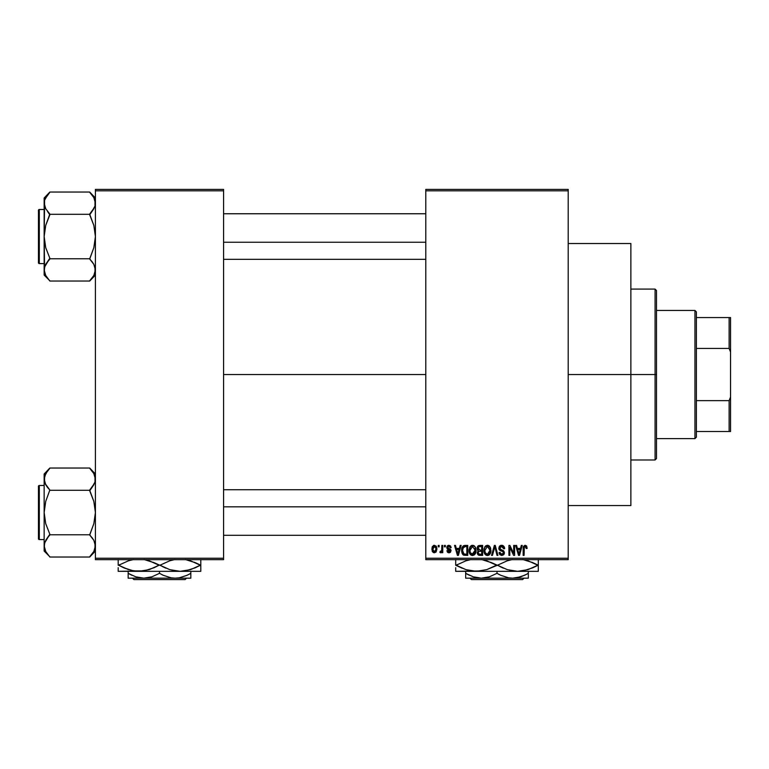 <?xml version="1.0" encoding="UTF-8"?>
<svg xmlns="http://www.w3.org/2000/svg" width="769" height="769" viewBox="0 0 769 769"><rect width="100%" height="100%" fill="white"/><g stroke="black" fill="none" stroke-linecap="round" stroke-linejoin="round"><path stroke-width="1.15" d="M568.204 374.532L630.868 374.532L630.868 243.513L630.868 374.532L568.204 374.532M223.577 374.532L425.795 374.532L223.577 374.532M425.795 189.405L568.204 189.405L425.795 189.405L425.795 190.827L568.204 190.827L568.204 558.236L425.795 558.236L425.795 189.405M425.795 559.659L568.204 559.659L568.204 189.405L568.204 190.827L425.795 190.827L425.795 558.236L568.204 558.236L568.204 559.659L425.795 559.659L425.795 558.236L425.795 559.659M438.224 545.423L438.224 546.846L439.137 546.846L439.137 545.423L438.224 545.423L439.137 545.423L438.224 545.423L438.224 546.846L439.137 546.846L439.137 545.423L439.137 546.846L438.224 546.846L438.224 545.423M444.444 545.423L444.444 546.846L445.347 546.846L445.347 545.423L444.444 545.423L445.347 545.423L444.444 545.423L444.444 546.846L445.347 546.846L445.347 545.423L445.347 546.846L444.444 546.846L444.444 545.423M460.189 545.423L459.41 548.403L456.277 548.403L455.488 545.423L454.537 545.423L457.43 555.391L458.382 555.391L461.14 545.423L460.189 545.423L461.14 545.423L460.189 545.423L459.41 548.403L456.277 548.403L455.488 545.423L454.537 545.423L457.43 555.391L458.382 555.391L461.14 545.423L458.382 555.391L457.43 555.391L454.537 545.423L455.488 545.423M475.136 546.855L473.32 545.394L471.032 545.702L469.08 549.46L469.196 552.113L470.349 554.526L472.099 555.487L474.185 555.007L475.992 551.152L475.136 546.855L472.531 545.288L469.936 546.817L469.042 550.393C468.879 553.161 470.042 554.862 472.531 555.516C475.059 554.853 476.222 553.103 476.03 550.277L475.136 546.855M490.026 546.855L488.209 545.394L485.921 545.702L483.97 549.46L484.086 552.113L485.239 554.526L486.988 555.487L489.074 555.007L490.882 551.152L490.026 546.855L487.421 545.288L484.826 546.817L483.922 550.393C483.768 553.161 484.931 554.862 487.411 555.516C489.949 554.853 491.112 553.103 490.92 550.277L490.026 546.855M501.638 545.288L499.581 546.096L498.812 548.182L499.59 550.152L503.33 551.969L503.243 553.642L502.099 554.334L500.667 554.026L499.975 552.411L499.071 552.536L499.783 554.651L501.801 555.516L503.695 554.737L504.349 552.296L503.349 550.623L500.138 549.258L499.84 547.47L502.003 546.499L503.147 547.134L503.733 548.787L504.637 548.653L503.878 546.288L501.638 545.288L498.812 548.182L500.186 550.556L503.186 551.738L503.474 552.757L501.773 554.353L499.975 552.411L499.071 552.536L501.801 555.516L504.377 552.786L499.725 548.162L501.561 546.451L503.733 548.787L504.637 548.653L501.638 545.288M521.295 545.423L520.517 548.403L517.374 548.403L516.595 545.423L515.643 545.423L518.537 555.391L519.488 555.391L522.247 545.423L521.295 545.423L522.247 545.423L521.295 545.423L520.517 548.403L517.374 548.403L516.595 545.423L515.643 545.423L518.537 555.391L519.488 555.391L522.247 545.423L519.488 555.391L518.537 555.391L515.643 545.423L516.595 545.423M526.63 546L524.929 545.308L523.478 546.442L523.151 555.391L524.064 555.391L524.323 546.913L525.631 546.576L526.256 548.528L527.169 548.403L526.63 546L525.208 545.288L523.151 548.624L523.151 555.391L524.064 555.391L524.189 547.211L525.16 546.451L526.256 548.528L527.169 548.403L526.63 546L525.208 545.288M513.702 545.423L513.702 553.401L509.885 545.423L508.915 545.423L508.915 555.391L509.818 555.391L509.818 547.393L513.644 555.391L514.605 555.391L514.605 545.423L513.702 545.423L514.605 545.423L513.702 545.423L513.702 553.401L509.885 545.423L508.915 545.423L508.915 555.391L509.818 555.391L509.818 547.393L513.644 555.391L514.605 555.391L514.605 545.423L514.605 555.391L513.644 555.391M494.467 548.153L492.468 555.391L491.526 555.391L494.371 545.423L491.526 555.391L492.468 555.391L494.861 546.586L497.005 555.391L497.937 555.391L495.255 545.423L494.371 545.423L495.255 545.423L494.371 545.423L491.526 555.391L492.468 555.391L494.861 546.586L497.005 555.391L497.937 555.391L495.255 545.423L497.937 555.391L497.005 555.391L495.226 548.153M479.827 545.423L478.164 545.807L477.222 547.211L477.328 549.758L478.299 550.796L477.376 552.286L477.491 553.863L478.827 555.256L482.634 555.391L482.634 545.423L479.827 545.423L482.634 545.423L479.827 545.423L477.068 548.345L478.299 550.796L477.328 552.882L479.818 555.391L482.634 555.391L482.634 545.423L482.634 555.391L479.818 555.391M465.091 545.423L463.428 545.807L462.313 547.095L461.89 552.603L463.611 555.141L467.744 555.391L467.744 545.423L465.091 545.423C462.563 545.942 461.419 547.624 461.66 550.46L463.774 555.208L467.744 555.391L467.744 545.423L467.744 555.391M448.961 545.288L447.337 545.961L446.77 547.634L447.375 549.249L450.067 550.546L449.173 551.758L447.808 550.594L446.904 550.729L447.491 552.238L449.202 552.796L450.49 552.238L451.009 550.306L450.374 549.21L447.952 548.153L447.76 546.99L449.173 546.346L450.269 547.749L451.172 547.624L450.557 545.971L448.961 545.288L446.77 547.634L450.134 550.883L448.971 551.767L447.808 550.594L446.904 550.729L449 552.796L451.047 550.729L447.673 547.451L448.894 546.326L450.269 547.749L451.172 547.624L448.74 545.298M441.848 545.423L441.685 550.662L440.166 551.373L439.906 552.411L440.993 552.767L441.848 551.517L441.848 552.671L442.761 552.671L442.761 545.423L441.848 545.423L442.761 545.423L441.848 545.423L441.685 550.662L440.166 551.373L439.906 552.411L440.772 552.796L441.848 551.517L441.848 552.671L442.761 552.671L442.761 545.423L442.761 552.671L441.848 552.671M434.408 545.288L432.361 546.615L431.88 549.124L432.562 551.796L434.254 552.796L436.081 552.027L436.936 549.047L436.436 546.586L434.408 545.288L431.88 549.124L434.408 552.796L436.936 549.047L434.408 545.288M95.414 559.659L223.577 559.659L223.577 558.236L95.414 558.236L95.414 190.827L223.577 190.827L223.577 558.236L223.577 189.405L95.414 189.405L223.577 189.405L223.577 190.827L95.414 190.827L95.414 189.405L95.414 558.236L223.577 558.236L223.577 559.659L95.414 559.659L95.414 558.236L95.414 559.659M630.868 505.55L630.868 374.532L630.868 505.55L568.204 505.55M527.169 548.403L526.246 548.201M525.487 546.509L524.996 546.471M525.246 546.461L524.189 547.211L524.064 548.547L524.189 547.211L525.16 546.451L524.189 547.211M524.083 547.874L524.064 548.547M524.064 555.391L523.151 555.391L523.151 548.624M523.16 548.345L523.218 547.518M523.304 546.97L523.468 546.451M518.815 553.767L517.681 549.566L520.209 549.566L518.95 554.353L518.441 552.305L518.883 554.055M518.575 552.815L517.681 549.566L520.209 549.566L518.95 554.353M509.818 555.391L508.915 555.391L508.915 545.423L509.885 545.423M502.272 545.346L503.157 545.663M504.464 547.413L504.579 547.941M504.589 548.009L504.339 547.067M504.627 548.335L503.733 548.787L503.147 547.144M502.003 546.499L501.215 546.48M500.244 546.894L499.898 548.941M501.667 549.95L500.465 549.499M503.359 550.633L503.935 551.219M504.349 553.315L504.224 553.824M504.214 553.863L503.705 554.728M499.244 553.651L499.119 553.113M499.071 552.536L499.975 552.411L500.571 553.949M501.417 554.324L502.099 554.334M503.137 553.805L503.455 553.084M503.464 552.988L503.186 551.738L501.523 551.008M503.464 552.488L503.186 551.738L500.186 550.556M503.474 552.757L503.186 551.738L503.474 552.757M499.139 549.585L498.889 548.903M499.244 546.548L500.456 545.5M500.523 545.471L501.061 545.336M490.401 547.576L490.709 548.46M490.882 551.162L490.766 552.036M489.709 554.411L487.411 555.516M486.171 555.228L485.508 554.795M485.499 554.785L484.941 554.161M483.97 549.47L484.114 548.566M485.306 546.201L487.037 545.317M487.421 545.288L488.19 545.384M488.94 545.721L489.545 546.23M487.854 555.487L488.613 555.266M486.844 554.276L485.22 552.68L486.681 554.218M486.469 546.682L487.267 546.461M488.988 547.134L487.431 546.451L490.007 550.258L489.18 553.488L490.007 550.258L487.411 554.353L485.22 552.68L484.835 550.421L487.431 546.451L488.68 546.874M488.68 553.949L487.575 554.343M484.835 550.421L484.922 551.575L484.835 550.421M490.007 550.258L489.988 549.614L490.007 550.258M489.728 548.335L489.988 549.614M479.318 555.362L478.827 555.266M478.289 554.997L477.703 554.324M477.491 553.882L477.366 553.392M477.991 550.614L477.328 549.758M478.01 547.845L478.866 546.711L478.001 548.72L478.866 546.711L481.721 546.586L481.721 550.085L479.933 550.085L478.01 547.845M479.077 551.344L481.721 551.248L481.721 554.228L479.433 554.189L478.251 553.074L478.539 551.7M478.414 551.873L478.241 552.498M478.501 549.71L478.001 548.72M480.029 551.248L481.721 551.248L481.721 554.228L480.144 554.228M475.55 547.653L475.819 548.46M475.992 551.162L475.886 552.027M471.272 555.228L470.618 554.795M469.744 553.67L470.186 554.343M469.821 547.019L471.753 545.394M474.06 545.721L474.665 546.23M472.339 554.343L470.676 553.334L472.858 554.334L470.33 552.68L469.946 550.421L470.032 551.575L469.946 550.421L472.541 546.451L475.127 550.258L472.156 554.324M473.8 553.949L475.127 550.258L474.656 552.911L473.502 554.132M471.58 546.682L472.377 546.461M470.244 548.326L469.946 550.421L470.445 547.855M475.127 550.258L475.098 549.614L475.127 550.258M474.838 548.335L475.098 549.614M463.169 554.872L462.688 554.382L463.169 554.872M462.323 553.805L461.89 552.603M461.746 551.834L461.679 551.162M461.688 549.672L461.861 548.412M463.082 546.048L464.226 545.509M463.217 553.353L463.938 554.026L462.563 550.469L462.928 548.037L465.207 546.586L466.841 546.586L466.841 554.228L463.832 553.968L462.63 551.604M463.496 547.105L462.563 550.469L462.803 548.451M462.928 548.037L463.659 546.97M464.678 546.615L466.841 546.586L466.841 554.228L464.101 554.093M462.582 549.854L462.611 551.469M463.255 547.384L463.87 546.836M457.468 552.815L456.584 549.566L459.103 549.566L457.843 554.353L456.584 549.566L459.103 549.566L457.67 553.584M451.172 547.624L450.153 547.211M449.163 546.346L448.433 546.394M448.663 546.346L447.673 547.451L448.798 548.508L447.673 547.451L447.914 548.105M450.374 549.21L450.884 549.902M448.192 552.671L449.404 552.767M446.904 550.729L447.837 550.825M447.808 550.594L449.375 551.729M448.971 551.767L450.134 550.883L449.077 549.96M450.115 551.085L448.808 549.864M447.471 549.316L446.77 547.634M447.077 546.326L448.077 545.442M441.848 551.517L440.772 552.796L439.906 552.411L440.166 551.373L441.541 551.027L441.848 549.181M440.772 552.796L439.906 552.411L440.772 552.796M440.166 551.373L441.598 550.912M435.917 545.903L436.436 546.586M436.436 546.596L436.936 549.047M433.466 552.584L432.562 551.796M432.389 551.527L432.168 551.046M432.091 547.297L432.466 546.432M433.399 545.529L434.091 545.308M436.023 549.047L434.543 551.758L432.803 549.489L434.379 546.326L436.013 548.605L435.523 551.142L436.023 549.047M435.956 548.124L435.802 547.49M435.735 547.317L436.013 548.605M479.808 546.586L481.721 546.586L481.721 550.085L479.933 550.085M473.195 554.257L472.695 554.343M655.073 374.532L655.073 459.977L655.073 374.532L630.868 374.532L655.073 374.532L655.073 289.086L655.073 374.532L656.495 374.532L655.073 374.532M656.495 458.555L656.495 374.532L656.495 458.555L655.073 459.977L630.868 459.977M656.495 290.509L656.495 374.532L656.495 290.509L655.073 289.086L630.868 289.086M94.462 274.206L95 272.735L94.462 274.225M94.443 207.524L89.713 214.032L92.02 211.437L89.713 214.83L93.828 225.384L95.414 236.535L93.828 247.714L89.713 259.047L93.818 264.305L95.414 269.909L93.828 275.494L89.713 280.762L93.818 275.504L95 272.735M45.756 275.533L49.841 281.031L89.713 281.031L95.414 275.071L89.713 281.031L49.841 281.031L45.746 275.504L44.15 269.909L44.554 267.103L49.841 258.249L45.727 247.685L44.15 236.535L45.736 225.365L49.841 214.032L45.746 208.774L44.15 203.17L44.564 205.996L44.554 200.363L47.534 194.913L45.746 197.566L49.841 192.317L45.102 198.854M45.044 207.342L45.736 208.764L44.564 206.025L44.15 198.008L49.841 192.048L89.713 192.048L49.841 192.048L44.15 198.008L44.15 275.071L44.554 267.103L47.534 261.643L45.736 264.315L49.841 259.047L45.746 264.305M39.306 263.594A0.856 0.856 0 0 1 38.45 262.738L38.45 210.331A0.856 0.856 0 0 1 39.306 209.485L44.15 209.485L39.306 209.485L39.306 263.594L44.15 263.594L39.306 263.594L39.306 209.485A0.856 0.856 0 0 0 38.45 210.331L38.45 262.738A0.856 0.856 0 0 0 39.306 263.594M95.414 198.008L89.713 192.048L93.818 197.566L94.991 200.325L95.01 205.977L92.02 211.437L93.818 208.774M94.991 206.025L95 200.344M45.092 198.873L44.564 200.325M89.713 214.032L92.02 211.437L89.713 214.291L49.841 214.291L89.713 214.291L93.828 225.384L95.414 236.535L93.828 247.714L89.713 258.778L49.841 258.778L89.713 258.778L93.818 264.305L95.414 269.909L95 267.074L95.01 272.707L95.01 267.103M45.121 265.555L44.15 269.909L44.15 275.071L49.841 280.762M45.746 275.504L44.564 272.755L45.746 275.504M49.841 259.047L47.543 261.643L49.841 258.249L45.727 247.685L44.15 236.535L44.564 267.054M44.554 205.977L44.15 236.535L45.736 225.365L49.841 214.83L47.399 211.264M45.14 207.582L45.736 208.755M89.713 192.317L93.818 197.566L95.414 203.17M94.991 200.325L93.799 197.546M92.155 261.816L93.818 264.305M223.577 242.245L425.795 242.245L223.577 242.245M425.795 506.819L223.577 506.819L425.795 506.819M694.945 310.445L696.368 311.868L696.368 317.568L696.368 311.868L694.945 310.445L656.495 310.445L694.945 310.445L694.945 438.618L656.495 438.618L694.945 438.618L694.945 310.445M696.368 437.186L694.945 438.618L696.368 437.186L696.368 431.496L696.368 437.186M696.368 348.424L696.368 400.639L696.368 317.568L696.368 348.424L729.127 348.424L730.55 352.058L730.55 397.006L729.127 400.639L696.368 400.639L696.368 431.496L696.368 400.639L729.127 400.639L729.127 431.496L730.55 431.496L730.55 397.006L730.55 431.496L729.127 431.496L729.127 400.639L730.55 397.006L730.55 317.568L696.368 317.568L729.127 317.568L729.127 348.424L729.127 317.568L730.55 317.568L730.55 352.058L729.127 348.424L696.368 348.424M696.368 431.496L729.127 431.496L696.368 431.496M38.45 210.841L38.45 212.331M38.45 260.749L38.45 262.239M89.713 259.047L92.02 261.643M94.462 265.603L94.991 267.054M49.841 214.032L47.543 211.437M45.092 207.476L44.564 206.025M45.169 198.71L45.727 197.604M94.395 274.37L93.837 275.475M94.462 550.191L95 548.72L94.462 550.21M94.443 483.509L89.713 490.016L92.02 487.421L89.713 490.814L93.828 501.369L95.414 512.529L93.828 523.699L89.713 535.032L93.818 540.29L95.414 545.894L93.828 551.479L89.713 556.746L93.818 551.488L95 548.72M45.756 551.517L49.841 557.016L89.713 557.016L95.414 551.056L89.713 557.016L49.841 557.016L45.746 551.488L44.15 545.894L44.554 543.087L49.841 534.234L45.727 523.679L44.15 512.529L45.736 501.35L49.841 490.016L45.746 484.758L44.15 479.154L44.564 481.99L44.554 476.357L47.534 470.897L45.736 473.569L49.841 468.302L45.727 473.589L44.15 479.154L44.15 551.056L44.554 543.087L47.534 537.627L45.736 540.299M45.102 474.848L44.564 476.309L45.092 474.858M45.044 483.326L45.736 484.749L44.564 482.009L44.15 473.992L49.841 468.033L89.713 468.033L49.841 468.033L44.15 473.992L44.15 551.056L49.841 556.746M39.306 539.578A0.856 0.856 0 0 1 38.45 538.723L38.45 486.325A0.856 0.856 0 0 1 39.306 485.47L44.15 485.47L39.306 485.47L39.306 539.578L44.15 539.578L39.306 539.578L39.306 485.47A0.856 0.856 0 0 0 38.45 486.325L38.45 538.723A0.856 0.856 0 0 0 39.306 539.578M95.414 473.992L89.713 468.033L93.818 473.56L94.991 476.309L95.01 481.961L92.02 487.421L93.818 484.758M94.991 482.009L95.414 479.154L94.991 476.309L95.01 481.961L95.414 479.154L93.818 473.56L94.991 476.309M89.713 490.016L92.02 487.421L89.713 490.276L49.841 490.276L89.713 490.276L93.828 501.369L95.414 512.529L93.828 523.699L89.713 534.772L49.841 534.772L89.713 534.772L93.818 540.29L95.414 545.894L95.01 543.087L95.01 548.691L95.01 543.087M49.841 535.032L47.534 537.627L49.841 534.234L45.727 523.679L44.15 512.529L45.736 501.35L49.841 490.016L45.14 483.566M45.121 541.539L44.15 545.894L44.554 543.087M45.746 551.488L44.564 548.739L45.746 551.488M47.399 487.248L45.746 484.758M47.543 537.627L45.746 540.29L47.543 537.627M89.713 468.302L93.799 473.531M94.395 474.694L93.837 473.589L94.395 474.694M92.155 537.8L93.828 540.299M38.45 486.825L38.45 488.315M38.45 536.733L38.45 538.223M89.713 535.032L92.02 537.627M94.462 541.587L94.991 543.039M95.414 479.154L95.01 476.357M44.554 476.357L44.554 481.961M49.841 490.016L47.543 487.421M45.092 483.461L44.564 482.009M45.169 474.694L45.727 473.589M94.395 550.354L93.837 551.46M524.025 578.173L522.593 579.595L471.407 579.595L469.984 578.173L471.407 579.595L522.593 579.595L524.025 578.173M528.332 576.827L528.332 571.338L528.332 573.328L524.602 575.279L516.787 577.817L512.663 578.173L508.617 577.827L500.744 575.279L497.005 573.328L497.005 571.338L497.005 573.328L489.43 576.808L485.45 577.817L481.336 578.173L473.291 576.827L465.668 573.328L465.668 571.338L465.668 578.173L465.668 575.279L465.668 578.173L481.336 578.173L473.291 576.827L465.668 573.328L469.407 575.279M500.744 575.279L497.005 573.328L489.43 576.808L481.336 578.173L512.663 578.173L508.617 577.827L500.84 575.327M526.717 574.222L520.757 576.808L512.663 578.173L528.332 578.173L465.668 578.173M497.005 573.328L499.427 574.645M536.445 565.984L537.839 565.215L533.013 562.735L522.872 559.524L528.005 560.784L537.839 565.215L528.072 569.618L517.652 571.338L538.3 571.338L538.3 569.637L538.3 571.338L455.7 571.338L455.7 567.685M510.155 570.444L517.652 571.338L507.3 569.646L497.466 565.215L507.223 560.812L512.356 559.544L507.223 560.812L497.466 565.215L503.359 568.166M468.85 570.444L476.357 571.338L517.652 571.338L507.3 569.646L491.727 562.745L481.567 559.524L486.71 560.784L496.534 565.215L486.777 569.618L476.357 571.338L471.137 570.906L465.995 569.646L456.171 565.215L465.927 560.812L471.051 559.544L465.927 560.812L456.171 565.215L462.217 568.233M455.7 559.534L455.7 565.215L460.987 567.685M468.292 570.3L471.099 570.896M455.7 571.338L481.567 570.906L476.357 571.338L486.777 569.618L497.466 565.215M483.855 559.986L484.451 560.14M509.568 570.3L512.394 570.896M517.652 571.338L522.872 570.906L517.652 571.338L522.949 570.886L532.552 567.897M538.3 570.896L538.3 565.215L531.792 562.197M525.15 559.986L525.717 560.13M538.3 566.628L538.3 559.534M500.013 566.59L502.282 567.685M455.7 565.263L465.995 569.646L476.357 571.338M538.3 565.167L533.023 567.685M538.3 569.637L538.3 567.685M538.3 562.745L538.3 565.215M490.651 562.274L496.534 565.215M455.7 560.793L455.7 565.215M455.7 563.802L455.7 562.754M457.565 564.446L456.171 565.215M491.727 562.745L493.986 563.84M533.023 562.745L537.839 565.215M528.332 577.817L528.332 573.328M528.332 574.587L528.332 575.27M465.668 575.27L465.668 573.328L468.148 574.664M471.407 579.595L469.984 578.173L471.407 579.595M186.521 578.173L185.089 579.595L133.902 579.595L132.479 578.173L133.902 579.595L185.089 579.595L186.521 578.173M190.827 576.827L190.827 571.338L190.827 573.328L187.098 575.279L179.273 577.817L175.159 578.173L171.112 577.827L163.239 575.279L159.5 573.328L159.5 571.338L159.5 573.328L151.926 576.808L147.946 577.817L143.832 578.173L135.786 576.827L128.163 573.328L128.163 571.338L128.163 578.173L128.163 575.279L128.163 578.173L143.832 578.173L135.786 576.827L128.163 573.328L131.893 575.279M159.5 573.328L163.23 575.279L159.5 573.328L151.926 576.808L143.832 578.173L175.159 578.173L171.112 577.827L163.336 575.327M186.79 575.414L179.273 577.817L175.159 578.173L190.827 578.173L128.163 578.173M198.94 565.984L200.334 565.215L195.518 562.745L185.358 559.524L190.501 560.784L200.334 565.215L190.568 569.618L180.148 571.338L200.796 571.338L200.796 569.637L200.796 571.338L118.195 571.338L118.195 567.685M172.65 570.444L180.148 571.338L169.795 569.646L159.962 565.215L169.718 560.812L174.842 559.544L169.718 560.812L159.962 565.215L165.854 568.166M131.345 570.444L138.843 571.338L180.148 571.338L169.795 569.646L154.204 562.735L144.063 559.524L149.205 560.784L159.029 565.215L154.223 567.685L144.149 570.886L138.843 571.338L133.633 570.906L123.482 567.695L118.666 565.215L128.423 560.812L133.546 559.544L128.423 560.812L118.666 565.215L128.452 569.627L118.666 565.215L123.482 567.685M118.195 559.534L118.195 565.263M133.546 570.886L130.788 570.3M118.195 571.338L144.101 570.896L133.633 570.906L124.713 568.233M138.843 571.338L149.273 569.618L159.029 565.215L153.146 562.274M146.35 559.986L146.946 560.14M172.064 570.3L174.89 570.896M180.148 571.338L185.406 570.896L180.148 571.338L185.406 570.896L195.047 567.897M187.646 559.986L188.203 560.13M200.796 570.896L200.796 559.534M200.796 566.628L200.334 565.215L195.518 567.685M164.768 567.685L162.509 566.59M200.796 569.637L200.796 567.685M200.796 562.745L200.796 565.215L195.509 562.745M194.278 562.197L200.334 565.215M159.029 565.215L159.962 565.215M118.195 560.793L118.195 565.215M118.195 563.802L118.195 562.754M120.06 564.446L118.666 565.215M154.223 562.745L156.482 563.84M190.827 577.817L190.827 573.328L186.809 575.404M190.827 574.587L190.827 575.27M189.212 574.222L190.827 573.328M161.923 574.645L163.23 575.279M128.163 575.27L128.163 573.328L130.643 574.664M133.902 579.595L132.479 578.173L133.902 579.595M568.204 243.513L630.868 243.513M223.577 213.753L425.795 213.753M223.577 259.326L425.795 259.326M425.795 535.311L223.577 535.311M425.795 489.738L223.577 489.738"/></g></svg>
